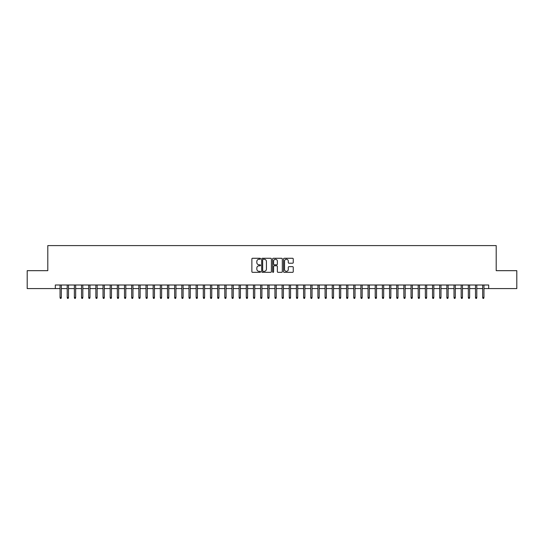 <?xml version="1.0" encoding="UTF-8"?>
<svg xmlns="http://www.w3.org/2000/svg" width="544" height="544" viewBox="0 0 544 544"><rect width="100%" height="100%" fill="white"/><g stroke="black" fill="none" stroke-linecap="round" stroke-linejoin="round"><path stroke-width="0.82" d="M260.542 258.76A0.49 0.49 0 0 0 260.046 258.271L252.579 258.271A0.7 0.7 0 0 0 251.872 258.971L251.872 271.633A0.7 0.7 0 0 0 252.579 272.333L260.046 272.333A0.49 0.49 0 0 0 260.542 271.844A0.49 0.49 0 0 0 260.046 271.347L259.08 271.347A2.251 2.251 0 0 1 256.829 269.096L256.829 268.042A2.251 2.251 0 0 1 259.08 265.792L260.046 265.792A0.49 0.49 0 0 0 260.542 265.302A0.49 0.49 0 0 0 260.046 264.812L259.08 264.812A2.251 2.251 0 0 1 256.829 262.562L256.829 261.508A2.251 2.251 0 0 1 259.08 259.257L260.046 259.257A0.49 0.49 0 0 0 260.542 258.76M292.55 263.228A0.7 0.7 0 0 0 293.25 262.528L293.25 258.971A0.7 0.7 0 0 0 292.55 258.271L284.254 258.271A0.7 0.7 0 0 0 283.546 258.971L283.546 271.633A0.7 0.7 0 0 0 284.254 272.333L292.55 272.333A0.7 0.7 0 0 0 293.25 271.633L293.25 267.342A0.7 0.7 0 0 0 292.55 266.642L289 266.642A0.7 0.7 0 0 0 288.293 267.342L288.293 269.47A1.884 1.884 0 0 1 286.416 271.347A1.884 1.884 0 0 1 284.532 269.47L284.532 261.134A1.884 1.884 0 0 1 286.416 259.257A1.884 1.884 0 0 1 288.293 261.134L288.293 262.528A0.7 0.7 0 0 0 289 263.228L292.55 263.228M55.318 288.585L27.2 288.585L27.2 270.674L47.797 270.674L47.797 245.602L496.203 245.602L496.203 270.674L516.8 270.674L516.8 288.585L488.682 288.585L488.682 285.002L55.318 285.002L55.318 288.585L60.044 288.585M271.388 258.971A0.7 0.7 0 0 0 270.681 258.271L262.385 258.271A0.7 0.7 0 0 0 261.684 258.971L261.684 271.633A0.7 0.7 0 0 0 262.385 272.333L270.681 272.333A0.7 0.7 0 0 0 271.388 271.633L271.388 258.971M273.319 258.271L281.615 258.271A0.7 0.7 0 0 1 282.316 258.971L282.316 271.633A0.7 0.7 0 0 1 281.615 272.333L278.066 272.333A0.7 0.7 0 0 1 277.358 271.633L277.358 266.499A0.7 0.7 0 0 0 276.658 265.792L274.305 265.792A0.7 0.7 0 0 0 273.598 266.499L273.598 271.844A0.49 0.49 0 0 1 273.108 272.333A0.49 0.49 0 0 1 272.612 271.844L272.612 258.971A0.7 0.7 0 0 1 273.319 258.271M61.329 288.585L67.204 288.585M68.496 288.585L74.372 288.585M75.657 288.585L81.532 288.585M82.824 288.585L88.692 288.585M89.984 288.585L95.86 288.585M97.145 288.585L103.02 288.585M104.312 288.585L110.187 288.585M111.472 288.585L117.348 288.585M118.64 288.585L124.508 288.585M125.8 288.585L131.675 288.585M132.96 288.585L138.836 288.585M140.128 288.585L146.003 288.585M147.288 288.585L153.163 288.585M154.455 288.585L160.324 288.585M161.616 288.585L167.491 288.585M168.776 288.585L174.651 288.585M175.943 288.585L181.818 288.585M183.104 288.585L188.979 288.585M190.271 288.585L196.139 288.585M197.431 288.585L203.306 288.585M204.592 288.585L210.467 288.585M211.759 288.585L217.634 288.585M218.919 288.585L224.794 288.585M226.086 288.585L231.955 288.585M233.247 288.585L239.122 288.585M240.407 288.585L246.282 288.585M247.574 288.585L253.45 288.585M254.735 288.585L260.61 288.585M261.902 288.585L267.77 288.585M269.062 288.585L274.938 288.585M276.23 288.585L282.098 288.585M283.39 288.585L289.265 288.585M290.55 288.585L296.426 288.585M297.718 288.585L303.593 288.585M304.878 288.585L310.753 288.585M312.045 288.585L317.914 288.585M319.206 288.585L325.081 288.585M326.366 288.585L332.241 288.585M333.533 288.585L339.408 288.585M340.694 288.585L346.569 288.585M347.861 288.585L353.729 288.585M355.021 288.585L360.896 288.585M362.182 288.585L368.057 288.585M369.349 288.585L375.224 288.585M376.509 288.585L382.384 288.585M383.676 288.585L389.545 288.585M390.837 288.585L396.712 288.585M397.997 288.585L403.872 288.585M405.164 288.585L411.04 288.585M412.325 288.585L418.2 288.585M419.492 288.585L425.36 288.585M426.652 288.585L432.528 288.585M433.813 288.585L439.688 288.585M440.98 288.585L446.855 288.585M448.14 288.585L454.016 288.585M455.308 288.585L461.176 288.585M462.468 288.585L468.343 288.585M469.628 288.585L475.504 288.585M476.796 288.585L482.671 288.585M483.956 288.585L488.682 288.585M263.16 259.257A0.49 0.49 0 0 0 262.664 259.746L262.664 270.858A0.49 0.49 0 0 0 263.16 271.347L264.18 271.347A2.251 2.251 0 0 0 266.431 269.096L266.431 261.508A2.251 2.251 0 0 0 264.18 259.257L263.16 259.257M277.358 261.174A1.884 1.884 0 0 0 275.482 259.291A1.884 1.884 0 0 0 273.598 261.174L273.598 264.105A0.7 0.7 0 0 0 274.305 264.812L276.658 264.812A0.7 0.7 0 0 0 277.358 264.105L277.358 261.174M60.044 297.466L60.33 298.398L61.044 298.398L61.329 297.466L60.044 297.466L60.044 285.002M61.329 297.466L61.329 285.002M67.204 297.466L67.49 298.398L68.211 298.398L68.496 297.466L67.204 297.466L67.204 285.002M68.496 297.466L68.496 285.002M74.372 297.466L74.657 298.398L75.371 298.398L75.657 297.466L74.372 297.466L74.372 285.002M75.657 297.466L75.657 285.002M81.532 297.466L81.818 298.398L82.538 298.398L82.824 297.466L81.532 297.466L81.532 285.002M82.824 297.466L82.824 285.002M88.692 297.466L88.985 298.398L89.699 298.398L89.984 297.466L88.692 297.466L88.692 285.002M89.984 297.466L89.984 285.002M95.86 297.466L96.145 298.398L96.859 298.398L97.145 297.466L95.86 297.466L95.86 285.002M97.145 297.466L97.145 285.002M103.02 297.466L103.306 298.398L104.026 298.398L104.312 297.466L103.02 297.466L103.02 285.002M104.312 297.466L104.312 285.002M110.187 297.466L110.473 298.398L111.187 298.398L111.472 297.466L110.187 297.466L110.187 285.002M111.472 297.466L111.472 285.002M117.348 297.466L117.633 298.398L118.354 298.398L118.64 297.466L117.348 297.466L117.348 285.002M118.64 297.466L118.64 285.002M124.508 297.466L124.8 298.398L125.514 298.398L125.8 297.466L124.508 297.466L124.508 285.002M125.8 297.466L125.8 285.002M131.675 297.466L131.961 298.398L132.675 298.398L132.96 297.466L131.675 297.466L131.675 285.002M132.96 297.466L132.96 285.002M138.836 297.466L139.121 298.398L139.842 298.398L140.128 297.466L138.836 297.466L138.836 285.002M140.128 297.466L140.128 285.002M146.003 297.466L146.288 298.398L147.002 298.398L147.288 297.466L146.003 297.466L146.003 285.002M147.288 297.466L147.288 285.002M153.163 297.466L153.449 298.398L154.17 298.398L154.455 297.466L153.163 297.466L153.163 285.002M154.455 297.466L154.455 285.002M160.324 297.466L160.616 298.398L161.33 298.398L161.616 297.466L160.324 297.466L160.324 285.002M161.616 297.466L161.616 285.002M167.491 297.466L167.776 298.398L168.49 298.398L168.776 297.466L167.491 297.466L167.491 285.002M168.776 297.466L168.776 285.002M174.651 297.466L174.937 298.398L175.658 298.398L175.943 297.466L174.651 297.466L174.651 285.002M175.943 297.466L175.943 285.002M181.818 297.466L182.104 298.398L182.818 298.398L183.104 297.466L181.818 297.466L181.818 285.002M183.104 297.466L183.104 285.002M188.979 297.466L189.264 298.398L189.985 298.398L190.271 297.466L188.979 297.466L188.979 285.002M190.271 297.466L190.271 285.002M196.139 297.466L196.432 298.398L197.146 298.398L197.431 297.466L196.139 297.466L196.139 285.002M197.431 297.466L197.431 285.002M203.306 297.466L203.592 298.398L204.306 298.398L204.592 297.466L203.306 297.466L203.306 285.002M204.592 297.466L204.592 285.002M210.467 297.466L210.752 298.398L211.473 298.398L211.759 297.466L210.467 297.466L210.467 285.002M211.759 297.466L211.759 285.002M217.634 297.466L217.92 298.398L218.634 298.398L218.919 297.466L217.634 297.466L217.634 285.002M218.919 297.466L218.919 285.002M224.794 297.466L225.08 298.398L225.801 298.398L226.086 297.466L224.794 297.466L224.794 285.002M226.086 297.466L226.086 285.002M231.955 297.466L232.247 298.398L232.961 298.398L233.247 297.466L231.955 297.466L231.955 285.002M233.247 297.466L233.247 285.002M239.122 297.466L239.408 298.398L240.122 298.398L240.407 297.466L239.122 297.466L239.122 285.002M240.407 297.466L240.407 285.002M246.282 297.466L246.568 298.398L247.289 298.398L247.574 297.466L246.282 297.466L246.282 285.002M247.574 297.466L247.574 285.002M253.45 297.466L253.735 298.398L254.449 298.398L254.735 297.466L253.45 297.466L253.45 285.002M254.735 297.466L254.735 285.002M260.61 297.466L260.896 298.398L261.616 298.398L261.902 297.466L260.61 297.466L260.61 285.002M261.902 297.466L261.902 285.002M267.77 297.466L268.063 298.398L268.777 298.398L269.062 297.466L267.77 297.466L267.77 285.002M269.062 297.466L269.062 285.002M274.938 297.466L275.223 298.398L275.937 298.398L276.23 297.466L274.938 297.466L274.938 285.002M276.23 297.466L276.23 285.002M282.098 297.466L282.384 298.398L283.104 298.398L283.39 297.466L282.098 297.466L282.098 285.002M283.39 297.466L283.39 285.002M289.265 297.466L289.551 298.398L290.265 298.398L290.55 297.466L289.265 297.466L289.265 285.002M290.55 297.466L290.55 285.002M296.426 297.466L296.711 298.398L297.432 298.398L297.718 297.466L296.426 297.466L296.426 285.002M297.718 297.466L297.718 285.002M303.593 297.466L303.878 298.398L304.592 298.398L304.878 297.466L303.593 297.466L303.593 285.002M304.878 297.466L304.878 285.002M310.753 297.466L311.039 298.398L311.753 298.398L312.045 297.466L310.753 297.466L310.753 285.002M312.045 297.466L312.045 285.002M317.914 297.466L318.199 298.398L318.92 298.398L319.206 297.466L317.914 297.466L317.914 285.002M319.206 297.466L319.206 285.002M325.081 297.466L325.366 298.398L326.08 298.398L326.366 297.466L325.081 297.466L325.081 285.002M326.366 297.466L326.366 285.002M332.241 297.466L332.527 298.398L333.248 298.398L333.533 297.466L332.241 297.466L332.241 285.002M333.533 297.466L333.533 285.002M339.408 297.466L339.694 298.398L340.408 298.398L340.694 297.466L339.408 297.466L339.408 285.002M340.694 297.466L340.694 285.002M346.569 297.466L346.854 298.398L347.568 298.398L347.861 297.466L346.569 297.466L346.569 285.002M347.861 297.466L347.861 285.002M353.729 297.466L354.015 298.398L354.736 298.398L355.021 297.466L353.729 297.466L353.729 285.002M355.021 297.466L355.021 285.002M360.896 297.466L361.182 298.398L361.896 298.398L362.182 297.466L360.896 297.466L360.896 285.002M362.182 297.466L362.182 285.002M368.057 297.466L368.342 298.398L369.063 298.398L369.349 297.466L368.057 297.466L368.057 285.002M369.349 297.466L369.349 285.002M375.224 297.466L375.51 298.398L376.224 298.398L376.509 297.466L375.224 297.466L375.224 285.002M376.509 297.466L376.509 285.002M382.384 297.466L382.67 298.398L383.384 298.398L383.676 297.466L382.384 297.466L382.384 285.002M383.676 297.466L383.676 285.002M389.545 297.466L389.83 298.398L390.551 298.398L390.837 297.466L389.545 297.466L389.545 285.002M390.837 297.466L390.837 285.002M396.712 297.466L396.998 298.398L397.712 298.398L397.997 297.466L396.712 297.466L396.712 285.002M397.997 297.466L397.997 285.002M403.872 297.466L404.158 298.398L404.879 298.398L405.164 297.466L403.872 297.466L403.872 285.002M405.164 297.466L405.164 285.002M411.04 297.466L411.325 298.398L412.039 298.398L412.325 297.466L411.04 297.466L411.04 285.002M412.325 297.466L412.325 285.002M418.2 297.466L418.486 298.398L419.2 298.398L419.492 297.466L418.2 297.466L418.2 285.002M419.492 297.466L419.492 285.002M425.36 297.466L425.646 298.398L426.367 298.398L426.652 297.466L425.36 297.466L425.36 285.002M426.652 297.466L426.652 285.002M432.528 297.466L432.813 298.398L433.527 298.398L433.813 297.466L432.528 297.466L432.528 285.002M433.813 297.466L433.813 285.002M439.688 297.466L439.974 298.398L440.694 298.398L440.98 297.466L439.688 297.466L439.688 285.002M440.98 297.466L440.98 285.002M446.855 297.466L447.141 298.398L447.855 298.398L448.14 297.466L446.855 297.466L446.855 285.002M448.14 297.466L448.14 285.002M454.016 297.466L454.301 298.398L455.015 298.398L455.308 297.466L454.016 297.466L454.016 285.002M455.308 297.466L455.308 285.002M461.176 297.466L461.462 298.398L462.182 298.398L462.468 297.466L461.176 297.466L461.176 285.002M462.468 297.466L462.468 285.002M468.343 297.466L468.629 298.398L469.343 298.398L469.628 297.466L468.343 297.466L468.343 285.002M469.628 297.466L469.628 285.002M475.504 297.466L475.789 298.398L476.51 298.398L476.796 297.466L475.504 297.466L475.504 285.002M476.796 297.466L476.796 285.002M482.671 297.466L482.956 298.398L483.67 298.398L483.956 297.466L482.671 297.466L482.671 285.002M483.956 297.466L483.956 285.002"/></g></svg>

